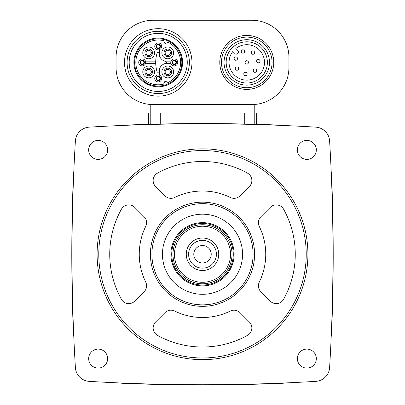 <?xml version="1.0" encoding="UTF-8"?>
<svg xmlns="http://www.w3.org/2000/svg" width="405" height="405" viewBox="0 0 405 405"><rect width="100%" height="100%" fill="white"/><g stroke="black" fill="none" stroke-linecap="round" stroke-linejoin="round"><path stroke-width="0.61" d="M89.237 127.14A14.757 14.757 0 0 0 75.386 140.991A1899.45 1899.45 0 0 0 75.386 367.517A14.757 14.757 0 0 0 89.237 381.368A1899.45 1899.45 0 0 0 315.763 381.368A14.757 14.757 0 0 0 329.614 367.517A1899.45 1899.45 0 0 0 329.614 140.991A14.757 14.757 0 0 0 315.763 127.14A1899.45 1899.45 0 0 0 89.237 127.14M316.335 149.906A9.487 9.487 0 0 0 302.105 141.689A9.487 9.487 0 0 0 302.105 158.122A9.487 9.487 0 0 0 316.335 149.906M316.335 358.602A9.487 9.487 0 0 0 302.105 350.386A9.487 9.487 0 0 0 302.105 366.819A9.487 9.487 0 0 0 316.335 358.602M107.639 149.906A9.487 9.487 0 0 0 93.408 141.689A9.487 9.487 0 0 0 93.408 158.122A9.487 9.487 0 0 0 107.639 149.906M107.639 358.602A9.487 9.487 0 0 0 93.408 350.386A9.487 9.487 0 0 0 93.408 366.819A9.487 9.487 0 0 0 107.639 358.602M284.396 125.525A4.217 4.217 0 0 0 283.085 125.261A1899.45 1899.45 0 0 0 121.915 125.261A4.217 4.217 0 0 0 120.604 125.525M331.229 336.15A4.217 4.217 0 0 0 331.498 334.844A1899.45 1899.45 0 0 0 331.498 173.669A4.217 4.217 0 0 0 331.229 172.363M120.604 382.983A4.217 4.217 0 0 0 121.915 383.251A1899.45 1899.45 0 0 0 283.085 383.251A4.217 4.217 0 0 0 284.396 382.983M73.771 172.363A4.217 4.217 0 0 0 73.502 173.669A1899.45 1899.45 0 0 0 73.502 334.844A4.217 4.217 0 0 0 73.771 336.15M148.377 124.32L148.377 113.01L256.679 113.01L256.679 124.32M256.623 124.32L256.623 113.01M156.963 71.27L156.963 75.193M159.494 75.193L159.494 68.804M155.722 61.15L145.446 61.15M145.446 63.676L155.722 63.676M156.963 49.633L156.963 53.561M159.494 56.022L159.494 49.633M164.622 63.676L171.011 63.676M171.011 61.15L164.622 61.15M251.829 20.25L153.171 20.25A37.103 37.103 0 0 0 116.068 57.353L116.068 67.473A37.103 37.103 0 0 0 153.171 104.576L251.829 104.576A37.103 37.103 0 0 0 288.932 67.473L288.932 57.353A37.103 37.103 0 0 0 251.829 20.25M254.78 104.46L254.77 124.269M150.22 104.46L150.23 124.269M272.069 62.416A25.297 25.297 0 0 0 234.12 40.505A25.297 25.297 0 0 0 234.12 84.321A25.297 25.297 0 0 0 272.069 62.416M269.482 62.416A22.71 22.71 0 0 0 235.416 42.743A22.71 22.71 0 0 0 235.416 82.083A22.71 22.71 0 0 0 269.482 62.416A22.71 22.71 0 0 0 235.416 42.743A22.71 22.71 0 0 0 235.416 82.083A22.71 22.71 0 0 0 269.482 62.416M235.831 48.489A17.709 17.709 0 0 1 264.045 58.512A17.709 17.709 0 0 1 242.873 79.689A17.709 17.709 0 0 1 232.85 51.47L234.996 53.617A1.898 1.898 0 0 0 237.679 53.617L237.978 53.318A1.898 1.898 0 0 0 237.978 50.635L235.831 48.489M259.98 61.114A1.686 1.686 0 0 1 258.294 62.8A1.686 1.686 0 0 1 256.608 61.114A1.686 1.686 0 0 1 258.294 59.429A1.686 1.686 0 0 1 259.98 61.114M256.659 70.612A1.686 1.686 0 0 0 254.127 69.154A1.686 1.686 0 0 0 254.127 72.075A1.686 1.686 0 0 0 256.659 70.612M254.629 52.594A1.686 1.686 0 0 0 252.097 51.136A1.686 1.686 0 0 0 252.097 54.057A1.686 1.686 0 0 0 254.629 52.594M248.457 62.416A1.686 1.686 0 0 0 245.926 60.953A1.686 1.686 0 0 0 245.926 63.874A1.686 1.686 0 0 0 248.457 62.416M247.161 73.933A1.686 1.686 0 0 0 244.63 72.475A1.686 1.686 0 0 0 244.63 75.396A1.686 1.686 0 0 0 247.161 73.933M244.63 51.47A1.686 1.686 0 0 0 242.099 50.007A1.686 1.686 0 0 0 242.099 52.928A1.686 1.686 0 0 0 244.63 51.47M238.641 68.582A1.686 1.686 0 0 0 236.11 67.124A1.686 1.686 0 0 0 236.11 70.045A1.686 1.686 0 0 0 238.641 68.582M237.512 58.583A1.686 1.686 0 0 0 234.986 57.125A1.686 1.686 0 0 0 234.986 60.046A1.686 1.686 0 0 0 237.512 58.583M191.96 62.416A33.731 33.731 0 0 0 141.365 33.2A33.731 33.731 0 0 0 141.365 91.626A33.731 33.731 0 0 0 191.96 62.416M189.373 62.416A31.145 31.145 0 0 0 142.656 35.443A31.145 31.145 0 0 0 142.656 89.383A31.145 31.145 0 0 0 189.373 62.416A31.145 31.145 0 0 0 142.656 35.443A31.145 31.145 0 0 0 142.656 89.383A31.145 31.145 0 0 0 189.373 62.416M182.569 62.416A24.34 24.34 0 0 0 146.058 41.33A24.34 24.34 0 0 0 146.058 83.496A24.34 24.34 0 0 0 182.569 62.416M181.84 62.416A23.611 23.611 0 0 0 146.423 41.963A23.611 23.611 0 0 0 146.423 82.863A23.611 23.611 0 0 0 181.84 62.416M168.1 42.317A22.386 22.386 0 0 1 168.1 82.509L165.402 81.253A0.42 0.42 0 0 0 164.845 81.456L163.585 84.149A22.386 22.386 0 0 1 135.842 62.416A22.386 22.386 0 0 1 163.585 40.677L164.845 43.37A0.42 0.42 0 0 0 165.402 43.573L168.1 42.317M157.059 53.237A31.62 31.62 0 0 0 157.059 71.589A0.957 0.957 0 0 0 158.932 71.371A8.854 8.854 0 0 1 165.736 63.337A0.947 0.947 0 0 0 165.736 61.489A8.854 8.854 0 0 1 158.932 53.455A0.957 0.957 0 0 0 157.059 53.237M169.634 51.01A2.638 2.638 0 0 1 168.779 55.308A2.638 2.638 0 0 1 165.134 52.873A2.638 2.638 0 0 1 169.634 51.01M161.868 52.873A5.903 5.903 0 0 1 170.723 47.76A5.903 5.903 0 0 1 170.723 57.986A5.903 5.903 0 0 1 161.868 52.873M150.554 51.01A2.638 2.638 0 0 1 149.698 55.308A2.638 2.638 0 0 1 146.053 52.873A2.638 2.638 0 0 1 150.554 51.01M142.788 52.873A5.903 5.903 0 0 1 151.642 47.76A5.903 5.903 0 0 1 151.642 57.986A5.903 5.903 0 0 1 142.788 52.873M150.554 70.09A2.638 2.638 0 0 1 149.698 74.388A2.638 2.638 0 0 1 146.053 71.953A2.638 2.638 0 0 1 150.554 70.09M142.788 71.953A5.903 5.903 0 0 1 151.642 66.84A5.903 5.903 0 0 1 151.642 77.066A5.903 5.903 0 0 1 142.788 71.953M169.634 70.09A2.638 2.638 0 0 1 168.779 74.388A2.638 2.638 0 0 1 165.134 71.953A2.638 2.638 0 0 1 169.634 70.09M161.868 71.953A5.903 5.903 0 0 1 170.723 66.84A5.903 5.903 0 0 1 170.723 77.066A5.903 5.903 0 0 1 161.868 71.953M175.937 62.416A1.686 1.686 0 0 1 174.251 64.101A1.686 1.686 0 0 1 172.565 62.416A1.686 1.686 0 0 1 174.251 60.725A1.686 1.686 0 0 1 175.937 62.416M170.773 62.416A3.478 3.478 0 0 1 175.988 59.398A3.478 3.478 0 0 1 175.988 65.428A3.478 3.478 0 0 1 170.773 62.416A3.478 3.478 0 0 1 175.988 59.398A3.478 3.478 0 0 1 175.988 65.428A3.478 3.478 0 0 1 170.773 62.416M159.914 46.393A1.686 1.686 0 0 1 158.228 48.079A1.686 1.686 0 0 1 156.543 46.393A1.686 1.686 0 0 1 158.228 44.707A1.686 1.686 0 0 1 159.914 46.393M154.75 46.393A3.478 3.478 0 0 1 159.97 43.381A3.478 3.478 0 0 1 159.97 49.405A3.478 3.478 0 0 1 154.75 46.393A3.478 3.478 0 0 1 159.97 43.381A3.478 3.478 0 0 1 159.97 49.405A3.478 3.478 0 0 1 154.75 46.393M143.891 62.416A1.686 1.686 0 0 1 142.206 64.101A1.686 1.686 0 0 1 140.52 62.416A1.686 1.686 0 0 1 142.206 60.725A1.686 1.686 0 0 1 143.891 62.416M138.728 62.416A3.478 3.478 0 0 1 143.947 59.398A3.478 3.478 0 0 1 143.947 65.428A3.478 3.478 0 0 1 138.728 62.416A3.478 3.478 0 0 1 143.947 59.398A3.478 3.478 0 0 1 143.947 65.428A3.478 3.478 0 0 1 138.728 62.416M159.914 78.433A1.686 1.686 0 0 1 158.228 80.119A1.686 1.686 0 0 1 156.543 78.433A1.686 1.686 0 0 1 158.228 76.747A1.686 1.686 0 0 1 159.914 78.433M154.75 78.433A3.478 3.478 0 0 1 159.97 75.421A3.478 3.478 0 0 1 159.97 81.445A3.478 3.478 0 0 1 154.75 78.433A3.478 3.478 0 0 1 159.97 75.421A3.478 3.478 0 0 1 159.97 81.445A3.478 3.478 0 0 1 154.75 78.433M148.321 124.32L148.377 113.01M97.094 254.254A105.406 105.406 0 0 1 255.206 162.967A105.406 105.406 0 0 1 255.206 345.541A105.406 105.406 0 0 1 97.094 254.254M98.779 254.254A103.72 103.72 0 0 1 254.36 164.43A103.72 103.72 0 0 1 254.36 344.083A103.72 103.72 0 0 1 98.779 254.254M121.399 209.233A92.76 92.76 0 0 0 121.399 299.28A8.434 8.434 0 0 0 134.738 301.148L144.109 291.777A8.434 8.434 0 0 0 145.714 282.103A63.246 63.246 0 0 1 145.714 226.41A8.434 8.434 0 0 0 144.109 216.731L134.738 207.36A8.434 8.434 0 0 0 121.399 209.233M155.606 322.021A8.434 8.434 0 0 0 157.474 335.355A92.76 92.76 0 0 0 247.526 335.355A8.434 8.434 0 0 0 249.394 322.021L240.023 312.65A8.434 8.434 0 0 0 230.349 311.04A63.246 63.246 0 0 1 174.651 311.04A8.434 8.434 0 0 0 164.977 312.65L155.606 322.021M157.474 173.158A8.434 8.434 0 0 0 155.606 186.492L164.977 195.863A8.434 8.434 0 0 0 174.651 197.473A63.246 63.246 0 0 1 230.349 197.473A8.434 8.434 0 0 0 240.023 195.863L249.394 186.492A8.434 8.434 0 0 0 247.526 173.158A92.76 92.76 0 0 0 157.474 173.158M260.891 291.777L270.262 301.148A8.434 8.434 0 0 0 283.601 299.28A92.76 92.76 0 0 0 283.601 209.233A8.434 8.434 0 0 0 270.262 207.36L260.891 216.731A8.434 8.434 0 0 0 259.286 226.41A63.246 63.246 0 0 1 259.286 282.103A8.434 8.434 0 0 0 260.891 291.777M150.412 254.254A52.088 52.088 0 0 1 228.541 209.147A52.088 52.088 0 0 1 228.541 299.366A52.088 52.088 0 0 1 150.412 254.254M151.905 254.254A50.595 50.595 0 0 1 227.797 210.438A50.595 50.595 0 0 1 227.797 298.07A50.595 50.595 0 0 1 151.905 254.254M162.445 254.254A40.054 40.054 0 0 1 222.527 219.566A40.054 40.054 0 0 1 222.527 288.942A40.054 40.054 0 0 1 162.445 254.254M202.5 245.541A8.718 8.718 0 0 1 210.048 258.613A8.718 8.718 0 0 1 194.952 258.613A8.718 8.718 0 0 1 202.5 245.541M202.5 240.342A13.912 13.912 0 0 1 214.549 261.21A13.912 13.912 0 0 1 190.451 261.21A13.912 13.912 0 0 1 202.5 240.342M202.5 238.024A16.23 16.23 0 0 1 216.559 262.369A16.23 16.23 0 0 1 188.441 262.369A16.23 16.23 0 0 1 202.5 238.024M202.5 226.233A28.026 28.026 0 0 1 226.77 268.267A28.026 28.026 0 0 1 178.23 268.267A28.026 28.026 0 0 1 202.5 226.233M202.5 224.74A29.514 29.514 0 0 1 228.061 269.011A29.514 29.514 0 0 1 176.939 269.011A29.514 29.514 0 0 1 202.5 224.74M202.5 223.474A30.78 30.78 0 0 1 229.154 269.644A30.78 30.78 0 0 1 175.846 269.644A30.78 30.78 0 0 1 202.5 223.474M202.5 222.634A31.62 31.62 0 0 1 229.888 270.064A31.62 31.62 0 0 1 175.112 270.064A31.62 31.62 0 0 1 202.5 222.634M273.755 62.416A26.983 26.983 0 0 0 233.28 39.042A26.983 26.983 0 0 0 233.28 85.784A26.983 26.983 0 0 0 273.755 62.416M267.376 62.416A20.604 20.604 0 0 0 236.469 44.57A20.604 20.604 0 0 0 236.469 80.256A20.604 20.604 0 0 0 267.376 62.416M187.262 62.416A29.033 29.033 0 0 0 143.709 37.265A29.033 29.033 0 0 0 143.709 87.561A29.033 29.033 0 0 0 187.262 62.416M163.974 52.873A3.797 3.797 0 0 1 169.665 49.587A3.797 3.797 0 0 1 169.665 56.158A3.797 3.797 0 0 1 163.974 52.873M144.894 52.873A3.797 3.797 0 0 1 150.584 49.587A3.797 3.797 0 0 1 150.584 56.158A3.797 3.797 0 0 1 144.894 52.873M144.894 71.953A3.797 3.797 0 0 1 150.584 68.668A3.797 3.797 0 0 1 150.584 75.239A3.797 3.797 0 0 1 144.894 71.953M163.974 71.953A3.797 3.797 0 0 1 169.665 68.668A3.797 3.797 0 0 1 169.665 75.239A3.797 3.797 0 0 1 163.974 71.953M172.039 62.416A2.212 2.212 0 0 1 175.36 60.497A2.212 2.212 0 0 1 175.36 64.329A2.212 2.212 0 0 1 172.039 62.416M156.016 46.393A2.212 2.212 0 0 1 159.337 44.474A2.212 2.212 0 0 1 159.337 48.306A2.212 2.212 0 0 1 156.016 46.393M139.993 62.416A2.212 2.212 0 0 1 143.314 60.497A2.212 2.212 0 0 1 143.314 64.329A2.212 2.212 0 0 1 139.993 62.416M156.016 78.433A2.212 2.212 0 0 1 159.337 76.52A2.212 2.212 0 0 1 159.337 80.352A2.212 2.212 0 0 1 156.016 78.433M160.269 124.021L160.269 113.01M199.979 123.55L199.979 113.01M205.021 123.55L205.021 113.01M244.731 124.021L244.731 113.01"/></g></svg>
